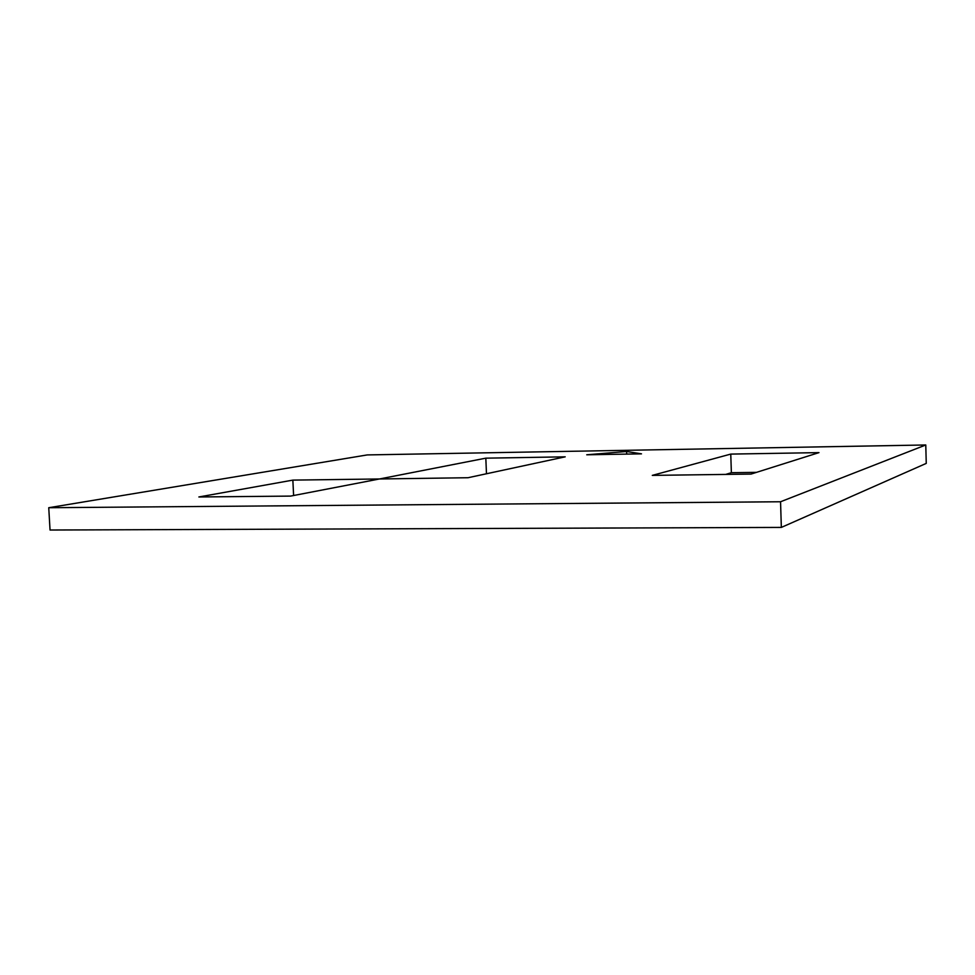 <?xml version="1.0" encoding="UTF-8"?>
<svg xmlns="http://www.w3.org/2000/svg" width="975" height="975" viewBox="0 0 975 975"><rect width="100%" height="100%" fill="white"/><g stroke="black" fill="none" stroke-linecap="round" stroke-linejoin="round"><path stroke-width="1.46" d="M48.75 507.719L50.042 530.022L781.341 527.414L926.25 463.393L925.775 444.978L367.258 454.923L48.75 507.719L780.548 501.759L781.341 527.414M780.548 501.759L925.775 444.978M198.876 496.97L292.853 480.114L379.507 478.969L290.623 496.092L198.876 496.97M468.037 477.726L379.507 478.969L485.818 458.165L565.195 456.836L468.037 477.726M586.743 454.789L641.489 453.85L626.596 451.486L586.743 454.789M652.287 475.386L730.763 454.094L818.976 452.619L751.03 474.082L652.287 475.386M725.729 474.411L731.372 472.692L756.49 472.363M292.853 480.114L293.609 495.519M485.818 458.165L486.476 473.765M626.596 451.486L626.693 454.106M730.763 454.094L731.372 472.692"/></g></svg>
